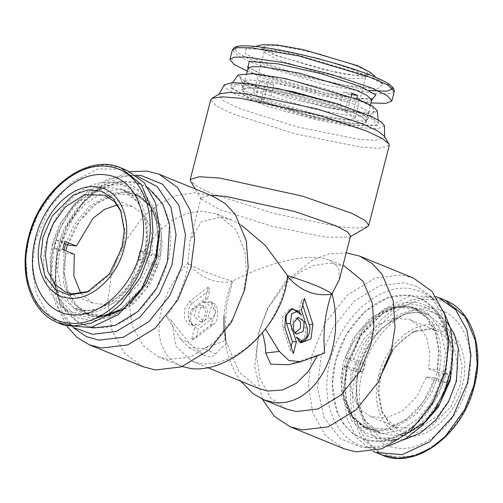 <?xml version="1.0" encoding="UTF-8"?>
<svg xmlns="http://www.w3.org/2000/svg" width="503" height="503" viewBox="0 0 503 503"><rect width="100%" height="100%" fill="white"/><g stroke="black" fill="none" stroke-linecap="round" stroke-linejoin="round"><path stroke-width="0.38" stroke-dasharray="2.52 1.89" d="M240.874 381.205L236.316 374.226C231.707 366.303 228.293 357.193 226.073 346.894L223.986 331.898M223.998 315.922C225.036 302.982 226.985 295.871 230.405 286.025L232.367 281.202C221.49 277.851 212.128 274.575 204.281 271.381C196.497 268.193 191.027 265.414 187.889 263.044L184.236 267.175C177.584 275.015 172.039 283.591 167.606 292.897L162.356 306.421L159.451 319.694L158.998 332.213L161.017 343.486L166.317 354.401L173.114 361.494L182.35 366.542M259.064 388.63L238.969 371.918L225.721 340.481L203.872 348.529L189.185 347.604L180.326 338.909L166.361 316.249C177.314 301.643 184.645 284.12 188.355 263.673C194.51 270.784 201.294 275.921 208.695 279.071C216.227 281.994 224.112 282.849 232.336 281.623L232.367 281.202C264.54 264.327 300.033 254.939 320.392 257.762L329.641 260.045L342.958 265.483M232.336 281.623L226.356 306.579L225.067 332.024M286.069 408.914L270.545 397.697L259.932 378.482L256.373 354.521L259.529 330.427L268.143 307.861L285.937 283.29L298.82 272.783L313.765 265.559L329.515 263.082L344.385 266.068M288.477 364.706L317.67 355.124L317.412 355.734M227.086 343.643C221.886 347.171 218.107 350.641 215.749 354.055L211.304 357.262L203.784 355.382L189.461 343.323L171.674 321.015L175.912 346.265L192.102 361.292L200.949 363.581C210.537 364.826 221.037 362.588 232.449 356.866C236.586 354.917 241.842 351.446 248.205 346.448L255.511 339.846L262.34 332.779M202.325 320.927L205.865 312.671L202.42 305.302L197.428 305.925L194.064 316.324L200.307 321.926L202.325 320.927M194.56 328.113L191.542 339.877L210.399 325.171L215.712 312.791L210.537 301.737L203.049 302.674L205.067 301.674L211.31 307.276L207.946 317.676L194.56 328.113L198.276 329.264L211.367 319.059C215.705 314.463 216.472 309.251 213.681 303.428L205.293 301.618L203.049 302.674M208.217 286.974L189.354 301.681L184.941 308.421L184.312 317.274L187.764 324.095L193.68 325.686L196.704 324.177L191.712 324.806L188.267 317.431L191.806 309.182L205.193 298.738L208.217 286.974L209.883 289.728L207.664 298.373L205.193 298.738M339.38 279.41L338.626 267.64L329.641 260.045M262.352 399.2L254.738 366.869L258.397 333.011L267.282 308.861L284.836 282.177L312.615 259.938L329.27 253.883L346.209 252.808M317.67 355.124L324.743 353.037M265.458 328.931L262.252 332.502M287.546 276.411L287.597 275.682M287.376 276.222C283.667 296.669 276.336 314.199 265.383 328.805M171.674 321.015L166.361 316.249M188.355 263.673L187.889 263.044L189.933 241.044L201.307 221.81L220.647 217.038L231.676 220.05L241.195 224.923M200.848 307.314L197.811 315.45L203.35 321.197L205.098 320.323L207.714 310.118L205.174 306.767L200.848 307.314M210.399 325.171L213.165 324.567L196.057 337.909L191.542 339.877M196.057 337.909L198.276 329.264M213.165 324.567C219.031 321.882 219.44 305.095 213.681 303.428M189.354 301.681L192.775 303.064C186.909 305.755 186.506 322.542 192.259 324.209L192.989 325.485L194.189 325.56L196.704 324.177M192.775 303.064L209.883 289.728M207.664 298.373L194.573 308.578C190.241 313.174 189.468 318.386 192.259 324.209M350.522 236.008L349.528 237.139L325.674 237.183L271.683 226.224L220.107 209.757L201.407 199.106L201.081 197.635L210.663 195.271M343.838 448.701L325.296 435.309L312.615 412.353L308.37 383.732L312.143 354.955L325.171 322.976L347.692 294.865L375.301 278.021L401.388 274.915L413.497 278.077M132.075 278.392L128.919 302.485L132.471 326.447L143.091 345.668L158.615 356.879L168.75 359.532L190.593 356.929L213.706 342.826L232.562 319.286L243.471 292.52L246.464 273.695L244.942 251.494L235.668 229.343L216.931 214.033L202.055 211.053L186.311 213.524L171.366 220.754L158.483 231.261L140.689 255.826L132.075 278.392M367.567 226.683L355.885 228.142L339.072 226.74L274.581 213.649L212.97 193.982L198.213 187.103L190.637 181.256M361.707 447.381L340.412 438.717L324.139 417.729L317.525 388.09L320.958 357.243L333.08 327.503L354.024 301.354L379.702 285.691L403.966 282.799L416.509 286.289L429.581 295.167L441.037 311.382L447.683 335.778L446.255 366.077L435.812 396.691L418.917 421.571L399.866 437.729L382.123 445.708L367.291 447.752L361.707 447.381M295.022 333.061L293.595 332.64L291.055 329.289L293.677 319.084L295.424 318.21L296.908 318.16M284.912 327.723L282.541 326.761L290.206 350.214L293.356 353.571M290.206 350.214L291.111 346.693M297.518 310.596L301.322 314.928M282.541 326.761L282.818 316.33L289.432 309.301L290.923 309.138M302.731 305.032L301.398 300.964L299.178 309.603L305.044 327.547C306.421 334.476 304.623 339.267 299.65 341.921L299.078 341.877L300.863 342.826M299.65 341.921C298.832 342.348 297.77 340.72 296.468 337.035M301.398 300.964L304.434 298.386M299.178 309.603L301.416 310.15M212.901 196.183L195.139 192.624L176.327 195.579L158.476 204.212L143.091 216.762L121.839 246.105L111.547 273.06L107.774 301.838L112.024 330.458L124.7 353.414L143.248 366.806M389.247 145.512L378.69 148.335L359.57 146.914L295.079 133.829L233.467 114.162L216.529 106.001L210.744 99.682M388.718 446.01L375.037 447.815L369.648 447.456C337.45 444.507 318.594 402.796 330.32 360.462C340.393 317.915 378.803 283.466 410.429 288.609L423.715 292.52L435.158 300.543L443.671 311.407M130.026 171.712L106.862 180.929L84.925 199.509L67.936 224.457L57.801 251.123L54.575 290.765L58.757 309.936L66.918 326.284M384.235 136.087L384.644 137.325L375.313 140.343L356.992 139.029L297.009 126.857L239.705 108.566L223.464 100.669L218.723 94.721L219.679 93.841M444.501 374.936C455.19 336.331 437.994 298.292 408.637 295.601C379.79 290.916 344.762 322.329 335.576 361.129C324.888 399.734 342.084 437.767 371.44 440.458C400.287 445.149 435.315 413.736 444.501 374.936M135.904 175.195L120.877 177.238L103.134 185.211L84.083 201.37L67.188 226.256L56.745 256.863L55.317 287.169L61.963 311.558L73.557 327.912M384.493 125.895L377.552 128.73L357.809 127.542L315.337 119.588L269.111 106.906L234.895 93.816L226.224 88.547L224.357 84.781M445.752 375.263L439.282 393.403L426.997 413.573L407.575 431.844L382.739 441.565L367.442 440.785L353.999 434.705L343.65 424.387L336.834 411.504L332.389 384.349L335.507 361.286L346.309 334.791L364.964 311.495L387.844 297.537L409.455 294.965L423.727 299.625L436.283 310.401L444.048 324.045L448.211 340.562L445.752 375.263M137.218 176.157L127.963 175.132L107.724 179.106L88.031 190.926L70.904 209.374L58.141 232.537L51.055 258.008L50.369 283.17L56.166 305.396L67.842 322.404L75.167 328.145M358.79 112.615L373.075 119.557L376.42 125.574L354.464 125.788L311.778 117.759L249.872 98.802L231.587 88.39L236.687 84.781L255.568 85.799L308.358 96.513L358.79 112.615M422.847 424.714L397.269 439.289M382.739 441.565L390.906 440.54L368.385 436.83L351.603 420.609L343.763 394.974L346.366 364.832L362.701 330.477L375.037 317.085L389.033 307.578L403.683 302.624L417.968 302.573L430.845 307.427L441.408 316.846L449.55 331.923L453.14 350.509M167.424 261.818C158.238 300.618 123.21 332.03 94.363 327.34C65.006 324.649 47.81 286.616 58.499 248.01C67.685 209.21 102.713 177.798 131.56 182.482C160.916 185.173 178.112 223.213 167.424 261.818M336.96 103.693L359.683 111.817L372.182 117.677L378.539 123.323L377.527 124.939L355.3 125.153L312.099 117.023L249.431 97.84L230.927 87.296L230.814 85.397L238.806 83.511L255.197 84.68L276.707 88.22M347.913 365.027L345.089 384.512L346.737 402.89L353.534 420.043L364.895 432.253L379.639 438.283L396.295 437.528L413.158 430.052L428.512 416.622L440.81 398.596L448.789 377.822L451.568 359.513L450.405 342.09L445.394 326.824L436.912 314.872L425.576 307.094L412.221 304.07L397.848 306.031L383.506 312.828L361.556 334.791L347.913 365.027M147.957 187.531L134.93 182.017L120.261 181.382L95.425 191.102L76.003 209.374L63.718 229.544L57.248 247.683L54.789 282.384L58.952 298.895L66.717 312.545L77.971 322.568L90.798 327.535M377.275 110.811L374.389 113.005L365.411 113.408L332.892 108.855L291.319 98.783L255.518 86.774L241.352 79.801L237.957 75.035M159.508 231.914L155.289 210.499L145.084 193.938L130.088 184.186L112.094 182.407L93.281 188.757L75.802 202.483L61.706 221.974L52.664 244.93L50.514 278.851L61.592 306.101L75.695 317.418L93.225 320.952L112.112 316.268L130.107 303.919M257.064 86.969L327.623 107.479L359.381 112.527L374.666 111.49L372.145 106.843L357.941 99.757L322.461 87.899L281.46 78.059L250.079 73.872L241.893 74.488L239.912 76.89L245.005 81.253L257.064 86.969M94.445 318.845L73.708 313.96L58.518 297.877L51.608 273.469L54.211 245.124L62.19 224.344L74.488 206.318L89.842 192.894L106.705 185.418L123.361 184.658L138.105 190.687L149.466 202.904L156.263 220.056L157.911 238.435L155.087 257.913L141.444 288.156L119.494 310.118L122.047 308.458L106.196 315.532L91.628 316.506L75.167 309.804L62.586 293.576L57.468 270.658L60.121 246.81L72.633 218.761L85.045 204.18L101.744 192.995L120.657 188.971L138.004 194.057L150.441 206.702L156.93 223.024L158.395 242.465L155.811 258.938L143.537 286.628L122.047 308.458C106.171 318.33 93.898 317.274 86.686 314.086L71.344 301.769L63.46 283.887L63.975 250.054M436.761 373.955L439.415 353.747L436.428 333.64L427.525 317.525L414.497 308.113L405.996 305.893L387.675 308.075L368.284 319.902L352.465 339.651L343.316 362.11L340.808 377.898L342.078 396.521L349.862 415.101L365.58 427.946L378.055 430.449L391.265 428.374L414.61 413.497L429.537 392.887L436.761 373.955M353.471 359.148L363.135 339.695L377.47 325.158L393.975 318.059L409.8 319.625L419.829 326.673L426.739 338.047L429.807 352.559L428.719 368.686L437.101 369.749L438.654 349.792L435.001 331.785L426.544 317.651L414.176 308.911L394.666 307.031L374.345 315.909L356.784 333.992L345.096 358.086L353.471 359.148L365.109 363.895L362.996 372.126L351.358 367.379L342.977 366.316L341.424 386.273L345.077 404.28L353.534 418.414L365.901 427.154L385.411 429.034L405.732 420.15L423.293 402.073L434.982 377.979L426.607 376.917L416.943 396.37L402.607 410.907L386.103 418.006L370.277 416.44L360.249 409.392L353.339 398.018L350.27 383.5L351.358 367.379M351.056 111.635L307.786 97.821L262.491 88.629L247.948 87.654L241.647 89.616L245.709 94.055L257.605 99.783L315.067 117.061L352.282 123.449L363.172 123.575L367.014 121.801L362.129 116.872L351.056 111.635M437.101 369.749L448.733 374.502L440.358 373.44L428.719 368.686M379.998 374.559L392.139 349.233L413.17 331.949L430.637 329.138L437.509 330.936L448.035 338.532L455.228 351.559L457.636 367.8L455.498 384.129L449.657 399.426L437.597 416.075L418.735 428.097L397.986 427.751L387.826 420.558L381.305 409.989L377.854 390.85L379.998 374.559M426.607 376.917L438.245 381.67L440.358 373.44M365.109 363.895L356.728 362.833L345.096 358.086M438.245 381.67L446.62 382.733L448.733 374.502M356.728 362.833L354.615 371.063L342.977 366.316M446.62 382.733L434.982 377.979M354.615 371.063L362.996 372.126M67.446 244.735L75.532 226.287L90.823 207.129L113.332 194.089L125.744 192.517L137.42 195.001L153.138 207.846L160.922 226.425L162.192 245.049L159.684 260.837L150.535 283.296L134.716 303.045L115.325 314.872L97.004 317.053L88.503 314.828L75.746 305.723L66.861 290.174L63.598 270.658L65.792 250.796M261.101 101.009L269.476 102.071L316.657 115.69L344.322 120.142L354.973 118.714L352.012 115.325L344.725 111.609L353.106 112.672L362.361 117.325L366.184 121.594L362.713 123.298L352.911 123.317L318.6 117.727L261.101 101.009L265.54 83.724L273.915 84.787L269.476 102.071M263.937 99.808L255.555 98.745L246.3 94.092L242.477 89.83L245.948 88.126L255.75 88.1L290.061 93.69L347.56 110.409L339.185 109.346L292.004 95.727L264.339 91.276L253.688 92.709L256.656 96.092L263.937 99.808L268.376 82.523L259.994 81.461L255.555 98.745M392.642 350.371L403.412 338.613L415.723 330.836L434.02 327.893L447.626 333.432L458.019 346.837L462.251 365.782L460.056 385.487L450.807 406.99L429.656 427.934L415.308 432.982L401.111 431.668L389.643 424.142L382.355 412.573L378.74 392.529L380.978 375.464M403.5 439.911L380.997 437.943L363.876 423.061L355.652 398.326L358.017 368.806L373.119 336.771L397.471 315.098L411.089 310.15L424.45 309.672L436.623 313.696L446.765 321.945M80.989 293.633L93.2 303.322L109.025 304.887L125.53 297.789L139.865 283.252L149.529 263.798L157.904 264.861L146.216 288.955L128.655 307.031L108.334 315.915L88.824 314.035L76.456 305.296L67.999 291.162L64.346 273.154L65.899 253.198L74.281 254.26M68.018 244.967L79.707 220.874L97.268 202.791L117.589 193.913L137.099 195.793L149.466 204.532L157.923 218.667L161.576 236.674L160.023 256.631L151.642 255.568L152.73 239.441L149.661 224.929L142.751 213.555L132.723 206.507L117.224 204.884M259.994 81.461L265.54 83.724M353.106 112.672L356.658 98.827M344.725 111.609L349.164 94.325L351.61 94.639M349.164 94.325L343.624 92.068L339.185 109.346M352.647 69.345L361.594 73.576L365.543 77.563L365.266 78.034L351.377 78.669L321.524 73.256L277.147 59.769L264.27 52.098L264.251 51.551L269.338 49.973L281.095 50.759L317.689 58.185L352.647 69.345M268.376 82.523L273.915 84.787M347.56 110.409L351.075 96.721M351.999 93.124L343.624 92.068M378.74 375.175C385.788 345.416 412.655 321.323 434.781 324.919C457.302 326.981 470.487 356.155 462.288 385.77C455.246 415.528 428.38 439.628 406.254 436.032C383.732 433.963 370.548 404.789 378.74 375.175M436.082 296.663L409.888 295.915L383.217 309.433L360.871 334.778L346.875 367.397L343.455 394.063L347.051 418.647L357.268 438.427L372.975 451.229M157.904 264.861L146.272 260.108L137.891 259.051L149.529 263.798M88.566 291.52L89.83 290.992L110.861 273.707L123.002 248.388L125.146 232.09L121.154 211.694M151.642 255.568L140.004 250.821L137.891 259.051M62.642 249.507L54.267 248.444L65.899 253.198M140.004 250.821L148.385 251.877L146.272 260.108M54.267 248.444L56.38 240.214L64.12 243.377M148.385 251.877L160.023 256.631M56.38 240.214L64.755 241.277M372.226 99.078L352.572 97.865L322.404 92.194L261.679 73.96L248.029 67.188M355.489 65.453L365.455 70.238L368.705 74.551L354.156 75.224L322.895 69.552L276.417 55.431L262.931 47.395L267.414 45.207L280.548 45.987L318.877 53.764L355.489 65.453M362.481 371.56C352.182 408.769 368.756 445.432 397.049 448.022C424.853 452.543 458.617 422.262 467.469 384.87C477.768 347.655 461.194 310.992 432.901 308.402C405.097 303.881 371.333 334.162 362.481 371.56M46.584 241.66C36.926 276.543 52.463 310.904 78.984 313.331C105.039 317.569 136.684 289.187 144.983 254.141C154.641 219.264 139.105 184.897 112.584 182.47C86.522 178.232 54.877 206.614 46.584 241.66M247.269 71.175L310.703 91.477L370.975 102.939M370.931 72.759L366.335 76.582L341.059 73.784L274.179 55.148L261.384 48.495L261.843 44.748M356.181 370.755C366.096 328.874 403.915 294.959 435.051 300.021C466.746 302.925 485.307 343.989 473.769 385.669C463.854 427.55 426.041 461.465 394.899 456.403C363.21 453.499 344.643 412.435 356.181 370.755M64.195 325.278L47.307 313.055L36.147 293.13L32.029 267.866L35.443 240.252L49.332 207.796L71.514 182.501L98.022 168.876L124.128 169.348M261.346 62.02L300.662 75.035L345.379 85.435L377.149 88.956L382.928 84.146L366.335 75.331L297.606 54.99L264.836 49.237L245.841 48.948L245.275 53.664L261.346 62.02M302.894 361.079L291.954 363.713M180.326 338.909L189.461 343.323M215.749 354.055L203.872 348.529M211.367 319.059L207.946 317.676M194.573 308.578L191.806 309.182M305.044 327.547L307.408 328.503M442.879 376.137L445.532 352.289L440.414 329.371L427.833 313.143L411.372 306.44L396.804 307.415L380.953 314.482L359.463 336.318L347.189 364.002L344.605 380.475L346.07 399.916L352.559 416.245L364.996 428.889L382.343 433.976L401.256 429.952L417.955 418.766L430.367 404.186L442.879 376.137M438.578 374.697L441.087 358.909L439.817 340.28L432.033 321.706L416.314 308.855L403.84 306.352L390.63 308.433L367.284 323.31L352.358 343.914L345.127 362.852L342.618 378.64L343.895 397.263L351.679 415.843L367.397 428.688L379.872 431.19L393.082 429.116L416.427 414.239L431.354 393.629L438.578 374.697M354.081 104.36L309.773 90.213L263.396 80.801L247.294 79.87L242.125 82.662L258.391 92.225L314.092 109.189L351.836 116.111L369.944 115.483L366.278 110.239L354.081 104.36M351.748 108.937L294.286 91.659L257.077 85.271L246.181 85.145L242.339 86.918L247.225 91.854L258.297 97.085L315.758 114.363L352.974 120.751L363.864 120.877L367.706 119.104L362.82 114.175L351.748 108.937M65.629 243.993L73.715 225.545L89.006 206.387L111.515 193.347L123.927 191.775L135.603 194.259L151.321 207.104L159.105 225.684L160.382 244.307L157.873 260.095L147.58 284.465L124.342 308.817M106.171 316.041L86.686 314.086L88.503 314.828M409.555 432.002L394.597 435.479L380.312 433.039L364.801 420.357L357.124 402.029L355.866 383.651L358.343 368.07L365.474 349.384L380.199 329.05L403.236 314.369L416.27 312.325L428.581 314.79L444.092 327.466L451.769 345.8L453.027 364.178L450.556 379.759M371.679 100.191L367.888 101.939L357.136 101.813L320.424 95.507L263.717 78.462L252.795 73.3L247.973 68.427M52.444 243.188L49.973 258.768L51.231 277.147L58.908 295.481L74.419 308.157L86.73 310.621L99.764 308.572L122.801 293.897L137.526 273.557L144.657 254.876L147.134 239.296L145.876 220.918L138.199 202.59L122.688 189.908L110.383 187.443L97.343 189.486L74.306 204.168L59.58 224.501L52.444 243.188M382.003 455.02L361.701 438.434L351.654 414.441L350.013 390.385L353.251 369.994L362.581 345.548L381.859 318.933L395.817 307.553L412.007 299.719L429.065 297.04L445.174 300.272M394.264 91.515L389.303 93.803L375.232 93.64L327.176 85.384L252.971 63.082L238.674 56.317L232.361 49.948M120.997 167.927L104.888 164.695L87.824 167.373L71.633 175.201L57.682 186.588L38.404 213.197L29.067 237.649L25.829 258.039L27.476 282.095L37.524 306.082L57.826 322.675M392.761 88.547L386.141 82.467L372.635 76.129C359.595 70.137 305.428 52.991 261.195 47.181C218.396 41.956 237.284 54.632 255.046 61.215L299.769 75.991L369.039 90.471M207.984 367.775L192.102 361.292M189.185 347.604L203.784 355.382M200.313 321.933L203.35 321.197M202.42 305.302L205.174 306.767M213.027 303.064L210.537 301.737M194.189 325.56L193.68 325.686M191.712 324.806L192.989 325.485M201.081 197.635L189.933 241.044M181.017 366.027L158.615 356.879M216.931 214.033L231.676 220.05M201.407 199.106L195.309 189.002M350.358 236.661L349.528 237.139M296.355 334.105L293.595 332.64M298.461 317.475L295.424 318.21M289.432 309.301L292.469 308.565M429.581 295.167L435.158 300.543M367.291 447.752L375.037 447.815M219.006 94.231L218.723 94.721M384.644 137.325L384.632 136.753M135.709 175.189L127.963 175.132M73.419 327.78L67.842 322.404M441.401 316.846L436.283 310.401M377.527 124.939L376.42 125.574M231.587 88.39L230.927 87.296M378.539 123.323L378.199 119.972M232.726 82.624L230.814 85.397M383.506 312.828L380.953 314.482C396.829 304.617 409.102 305.673 416.314 308.855L414.497 308.113M346.737 402.89L346.07 399.916C350.509 418.081 360.016 425.922 367.397 428.688L365.58 427.946M120.261 181.382L112.094 182.407M61.599 306.101L66.717 312.545M239.918 76.89L242.125 82.662L242.339 86.918L241.647 89.616M374.66 111.49L369.944 115.483L367.706 119.104L367.014 121.801M156.263 220.056L156.93 223.024C152.491 204.866 142.984 197.025 135.603 194.259L137.42 195.001M437.509 330.936L409.8 319.625M365.901 427.154L380.312 433.039C361.613 426.204 351.528 397.716 359.4 368.743C368.083 330.842 405.242 303.416 428.581 314.79L414.176 308.911M397.986 427.751L370.277 416.44M415.723 330.836L413.17 331.949M382.355 412.573L381.305 409.989M366.184 121.594L370.441 105.014M365.543 77.563L354.973 118.714M264.251 51.551L253.688 92.709M246.734 73.249L242.477 89.83M65.491 292.01L93.2 303.322M137.099 195.793L122.688 189.908C141.387 196.736 151.472 225.231 143.6 254.204C134.917 292.105 97.758 319.524 74.419 308.157L88.824 314.035M105.014 195.195L132.723 206.507M372.842 98.531L369.334 99.028C365.775 99.185 360.62 98.833 353.873 97.972C328.547 94.872 284.459 83.372 262.245 74.104C247.74 67.999 247.407 65.975 247.753 66.415M368.705 74.551L365.266 78.034M262.931 47.395L264.27 52.098M87.277 292.105L89.83 290.992M120.645 210.373L121.695 212.951M382.928 84.146L375.848 77.424M255.285 46.471L245.841 48.948"/><path stroke-width="0.75" d="M210.663 195.271L225.929 196.459L294.965 211.543L336.312 225.929L347.554 231.971L350.522 236.008L339.38 279.41L332.074 293.84L333.319 299.071C335.438 309.182 336.13 319.506 335.394 330.043C334.627 340.588 332.496 350.553 328.993 359.947C325.46 369.315 320.82 377.401 315.085 384.217C309.32 390.988 302.888 395.968 295.789 399.162C288.678 402.306 281.429 403.425 274.041 402.513L263.666 399.759L253.16 393.761L240.874 381.205M223.986 331.898L223.998 315.922M225.067 332.024L225.721 340.481M207.984 367.775L259.064 388.63L268.244 391.051L282.686 389.951L296.468 383.179L308.377 371.39L317.412 355.734M342.958 265.483L344.385 266.068L363.122 281.384L372.396 303.529L373.918 325.73L370.925 344.549L360.016 371.321L341.166 394.861L318.047 408.964L296.21 411.567L286.069 408.914L263.666 399.766M262.252 332.502C264.584 340.154 265.722 346.982 265.666 352.98L270.777 364.229L288.477 364.706M346.209 252.808L359.752 256.14L372.295 263.679L382.135 274.431L393.214 300.882L395.025 327.403L391.453 349.887L378.419 381.859L355.904 409.976L328.289 426.821L302.209 429.927L290.099 426.758L274.431 416.402L262.352 399.2M265.666 352.98L279.341 351.465L288.898 360.506L300.725 361.745L324.743 353.037C322.643 333.219 324.85 313.602 331.358 294.18C314.513 296.657 299.851 290.671 287.376 276.222M182.35 366.542L190.92 368.58C202.187 369.919 214.316 367.372 227.318 360.94C235.781 356.69 243.88 351.031 251.626 343.958C259.227 336.972 265.892 329.081 271.614 320.273C274.179 316.374 276.644 311.961 279.002 307.025C283.623 297.135 286.408 287.622 287.358 278.492L287.597 275.682C310.156 282.717 324.982 288.772 332.074 293.84L331.358 294.18M279.341 351.465L265.383 328.805M287.597 275.682L265.395 245.533L241.195 224.923M359.752 256.14L413.497 278.077L432.039 291.47L444.721 314.425L448.972 343.052L445.199 371.824L432.165 403.802L409.649 431.92L382.035 448.758L355.954 451.87L343.838 448.701L290.099 426.758M293.425 330.245L293.752 322.285L298.461 317.481L304.365 321.713L303.095 331.521L296.355 334.105L293.425 330.245M296.38 341.807L293.356 353.571L284.912 327.723L285.402 315.783L292.469 308.565L301.322 314.928L298.398 311.068L291.652 313.652L290.382 323.454L296.38 341.807L292.425 341.568L286.565 323.63C285.188 316.701 286.987 311.91 291.954 309.257L298.398 311.068M304.434 298.386L312.879 324.24L310.98 338.953L300.863 342.826L296.468 337.035L302.372 341.267L307.082 336.463L307.408 328.503L301.416 310.15L304.434 298.386M195.309 189.002L190.637 181.256L190.247 179.502L199.219 176.716L219.93 178.1L302.391 196.113L351.779 213.297L365.209 220.509L368.749 225.331L367.567 226.683L350.358 236.661M296.908 318.16L300.549 321.889L300.436 328.327L295.022 333.061M291.111 346.693L292.425 341.568M290.923 309.138L291.954 309.257M312.879 324.24L309.062 324.41C312.564 330.924 305.088 344.825 299.65 341.921M309.062 324.41L302.731 305.032M66.918 326.284L77.324 337.626L89.503 344.869L143.248 366.806L155.358 369.975L181.438 366.869L209.053 350.025L231.569 321.907L244.603 289.929L248.174 267.451L246.363 240.931L235.285 214.479L225.438 203.728L212.901 196.183L159.162 174.245L147.046 171.077L130.026 171.712M190.247 179.502L210.744 99.682L211.933 98.33L222.351 96.853L240.421 98.274L316.934 114.602L365.907 130.78L381.834 138.224L388.857 143.757L389.247 145.512L368.749 225.331M443.671 311.407L450.569 328.333L453.134 348.114L451.185 369.303L444.859 390.41L434.605 409.92L421.168 426.418L405.493 438.748L388.718 446.01M89.503 344.869L101.612 348.032L127.699 344.926L155.308 328.082L177.829 299.964L190.857 267.992L194.63 239.214L190.386 210.594L177.704 187.638L159.162 174.245M211.933 98.33L219.679 93.841L229.374 92.47L246.174 93.791L317.336 108.975L362.883 124.021L377.703 130.943L384.235 136.087L388.857 143.757M73.557 327.912L86.56 336.683L99.034 340.147L123.298 337.255L148.976 321.593L169.92 295.443L182.042 265.697L185.475 234.857L178.861 205.211L162.588 184.23L141.293 175.566L135.904 175.195M218.723 94.721L224.357 84.781L232.317 82.63L250.852 83.875L291.916 91.502L336.972 103.693L371.535 116.533L381.167 121.877L384.493 125.895L384.644 137.325M75.167 328.145L92.571 334.338L116.457 331.376L139.84 317.255L159.294 294.022L171.982 265.087L176.05 234.656L170.907 207.186L157.301 186.688L137.218 176.157M453.14 350.509L450.336 378.017L439.691 403.79L422.847 424.714M397.269 439.289L390.906 440.54M276.707 88.22L336.96 103.693M90.798 327.535L93.545 327.981L115.156 325.403L138.036 311.451L156.691 288.156L167.493 261.661L169.605 224.615L162.752 203.96L147.957 187.531M232.726 82.624L237.957 75.035L252.563 73.501L285.276 78.512L359.488 99.952L372.497 106.196L377.275 110.811L378.199 119.972M130.107 303.919L146.348 283.277L156.634 258.114L159.508 231.914M119.494 310.118L94.445 318.845M65.792 250.796L67.446 244.735M380.978 375.464L392.642 350.371M446.765 321.945L454.09 333.64L458.283 348.089L456.416 381.28L448.374 402.048L435.925 419.936L420.42 433.02L403.5 439.911M117.224 204.884L104.655 209.361L92.917 218.371L76.393 246.03L64.755 241.277L62.642 249.507L74.281 254.26L73.84 275.99L80.989 293.633M76.393 246.03L68.018 244.967L64.12 243.377M356.658 98.827L357.539 95.388L351.999 93.124L351.075 96.721M351.61 94.639L357.539 95.388M372.975 451.229L375.628 452.417L402.23 454.681L429.782 441.772L453.033 416.151L467.557 382.695L470.971 355.08L466.853 329.817L455.693 309.892L438.805 297.669L436.082 296.663M121.154 211.694L114.703 201.879L105.014 195.195L84.265 194.85L65.403 206.871L53.343 223.521L47.502 238.818L45.364 255.147L47.772 271.387L54.965 284.409L65.491 292.01L72.363 293.809L88.566 291.52M248.029 67.188L249.274 61.341L277.996 63.894L321.379 73.721L360.085 86.434L375.911 94.973L372.226 99.078M42.944 237.46L40.749 257.165L44.981 276.109L55.374 289.514L68.98 295.054L87.277 292.105L109.302 274.003L122.022 247.482L124.26 230.418L120.645 210.373L113.357 198.804L101.889 191.278L87.692 189.964L73.344 195.013L52.193 215.957L42.944 237.46M370.975 102.939L385.971 103.367L391.831 100.977L387.014 95.52L371.22 87.843L330.616 74.18L283.239 62.579L245.345 57.021L234.285 57.21L229.934 59.411L233.92 64.327L247.269 71.175M255.285 46.471L261.843 44.748L276.958 44.974L303.045 49.552L357.727 65.736L370.931 72.759L375.848 77.424M40.712 237.177C32.513 266.785 45.698 295.965 68.219 298.028C90.345 301.624 117.212 277.524 124.26 247.765C132.452 218.151 119.268 188.977 96.746 186.915C74.62 183.318 47.754 207.412 40.712 237.177M124.128 169.348L127.372 170.523L144.254 182.746L155.421 202.671L159.533 227.934L156.125 255.549L141.595 289.011L118.343 314.627L90.798 327.535L64.195 325.278L57.82 322.675L73.935 325.906L90.993 323.222L107.183 315.394L121.141 304.013L140.419 277.398L149.749 252.946L152.987 232.556L151.346 208.506L141.299 184.513L120.997 167.927C87.359 152.528 39.737 188.889 28.539 237.309C18.441 274.487 31.155 312.52 57.82 322.675M35.531 238.076C44.383 200.684 78.147 170.404 105.951 174.925C134.244 177.515 150.818 214.177 140.519 251.387C131.667 288.785 97.903 319.065 70.099 314.545C41.806 311.954 25.232 275.292 35.531 238.076M29.231 237.278C17.693 278.958 36.254 320.021 67.949 322.926C99.085 327.987 136.904 294.073 146.819 252.185C158.357 210.512 139.79 169.448 108.101 166.543C76.959 161.482 39.146 195.397 29.231 237.278M286.565 323.63L290.382 323.454M124.342 308.817L106.171 316.041M63.975 250.054L65.629 243.993M450.556 379.759L438.251 407.153L426.003 421.325L409.555 432.002M247.759 66.415L247.973 68.427L251.764 66.679L262.509 66.805L299.228 73.111L355.929 90.156L366.857 95.325L371.679 100.191L372.842 98.531M438.805 297.669L445.18 300.272L465.476 316.859L475.524 340.852L477.171 364.908L473.933 385.298L464.596 409.744L445.318 436.359L431.367 447.745L415.176 455.573L398.112 458.252L382.003 455.02L375.628 452.417M229.934 59.411L232.361 49.948L237.322 47.659L251.393 47.823L299.448 56.072L373.654 78.38L387.951 85.145L394.264 91.515L391.831 100.977M369.039 90.471L387.153 91.238L392.761 88.547M288.263 364.757L300.719 361.745M302.372 341.273L299.549 341.958M370.441 105.014L371.679 100.191M247.973 68.427L246.734 73.249M445.18 300.272C471.845 310.426 484.559 348.46 474.461 385.631C463.263 434.058 415.641 470.418 382.003 455.02M127.372 170.523L120.997 167.927M232.361 49.948L234.367 47.458C236.284 46.251 240.176 45.251 253.694 46.32C282.906 48.64 343.065 63.724 372.918 76.198C380.821 79.424 386.587 82.329 390.209 84.906L393.686 88.339L394.264 91.515"/></g></svg>
